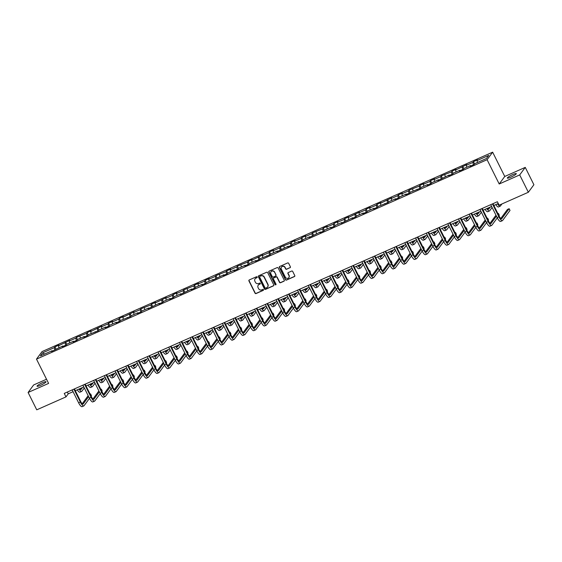 <?xml version="1.0" encoding="UTF-8"?>
<svg xmlns="http://www.w3.org/2000/svg" width="562" height="562" viewBox="0 0 562 562"><rect width="100%" height="100%" fill="white"/><g stroke="black" fill="none" stroke-linecap="round" stroke-linejoin="round"><path stroke-width="0.84" d="M257.143 277.031A0.541 0.513 -143.6 0 0 256.434 276.764L249.261 279.939A0.773 0.731 -143.6 0 0 248.924 280.923L255.036 293.174A0.773 0.731 -143.6 0 0 256.047 293.561L263.22 290.385A0.541 0.513 -143.6 0 0 263.459 289.697A0.541 0.513 -143.6 0 0 262.749 289.43L261.822 289.844A2.466 2.332 -143.6 0 1 258.569 288.622L258.063 287.596A2.466 2.332 -143.6 0 1 259.138 284.463L260.065 284.049A0.541 0.513 -143.6 0 0 260.297 283.367A0.541 0.513 -143.6 0 0 259.588 283.1L258.661 283.508A2.466 2.332 -143.6 0 1 255.415 282.286L254.902 281.267A2.466 2.332 -143.6 0 1 255.977 278.127L256.904 277.719A0.541 0.513 -143.6 0 0 257.143 277.031M512.776 174.571A5.023 0.773 -26.5 0 0 507.324 178.112A5.023 0.773 -26.5 0 0 510.851 177.171A5.023 0.773 -26.5 0 0 516.309 173.63A5.023 0.773 -26.5 0 0 512.776 174.571M42.501 382.694A5.023 0.773 -26.5 0 0 37.043 386.234A5.023 0.773 -26.5 0 0 40.576 385.293A5.023 0.773 -26.5 0 0 46.028 381.753A5.023 0.773 -26.5 0 0 42.501 382.694M290.041 267.751A0.773 0.731 -143.6 0 0 290.378 266.774L288.664 263.332A0.773 0.731 -143.6 0 0 287.646 262.953L279.679 266.479A0.773 0.731 -143.6 0 0 279.342 267.456L285.454 279.714A0.773 0.731 -143.6 0 0 286.465 280.094L294.439 276.567A0.773 0.731 -143.6 0 0 294.769 275.591L292.704 271.439A0.773 0.731 -143.6 0 0 291.685 271.053L288.278 272.563A0.773 0.731 -143.6 0 0 287.941 273.546L288.966 275.605A2.058 1.953 -143.6 0 1 288.819 277.628A2.058 1.953 -143.6 0 1 285.356 277.199L281.33 269.135A2.058 1.953 -143.6 0 1 281.478 267.112A2.058 1.953 -143.6 0 1 284.941 267.533L285.615 268.882A0.773 0.731 -143.6 0 0 286.627 269.261L290.189 267.547A0.773 0.731 -143.6 0 0 290.385 267.421M499.204 183.992L519.702 174.915L528.35 192.26L533.9 184.729L525.252 167.385L504.753 176.461L492.642 152.176L487.092 159.706L499.204 183.992L504.753 176.461M46.527 379.252L33.65 384.949L28.1 392.48L48.599 383.403L36.495 359.125L487.092 159.706M28.1 392.48L36.748 409.824L65.986 396.884L68.234 393.829L73.074 391.693M528.35 192.26L499.112 205.2L497.384 201.73L64.258 393.414L65.986 396.884M267.66 272.626A0.773 0.731 -143.6 0 0 266.648 272.247L258.675 275.773A0.773 0.731 -143.6 0 0 258.344 276.75L264.456 289.008A0.773 0.731 -143.6 0 0 265.468 289.388L273.434 285.861A0.773 0.731 -143.6 0 0 273.771 284.885L267.66 272.626M269.177 271.123L277.143 267.596A0.773 0.731 -143.6 0 1 278.162 267.983L284.274 280.234A0.773 0.731 -143.6 0 1 283.936 281.218L280.529 282.728A0.773 0.731 -143.6 0 1 279.511 282.342L277.031 277.375A0.773 0.731 -143.6 0 0 276.019 276.989L273.757 277.993A0.773 0.731 -143.6 0 0 273.42 278.97L275.998 284.147A0.541 0.513 -143.6 0 1 275.963 284.674A0.541 0.513 -143.6 0 1 275.057 284.569L268.84 272.106A0.773 0.731 -143.6 0 1 269.177 271.123M492.642 152.176L42.045 351.594L36.495 359.125M473.464 161.659L472.916 162.404L466.312 165.326L466.86 164.582L455.578 170.075L456.126 169.331L452.003 171.157L451.455 171.902L441.268 175.906L440.72 176.651L434.117 179.573L434.665 178.828L430.541 180.662L429.993 181.4L423.383 184.322L423.931 183.584L419.807 185.411L419.259 186.148L409.073 190.16L408.525 190.897L401.921 193.82L402.469 193.082L398.339 194.909L397.798 195.646L391.187 198.576L391.735 197.831L380.46 203.325L381.008 202.58L376.877 204.406L376.329 205.151L369.726 208.073L370.274 207.329L366.143 209.155L365.602 209.9L358.992 212.822L359.54 212.078L348.264 217.571L348.812 216.827L344.682 218.653L344.134 219.398L337.53 222.32L338.078 221.576L333.947 223.402L333.406 224.147L326.796 227.069L327.344 226.324L323.22 228.151L322.672 228.896L312.486 232.9L311.938 233.644L305.335 236.567L305.883 235.822L301.752 237.649L301.211 238.393L294.6 241.316L295.148 240.571L291.025 242.405L290.477 243.142L280.29 247.154L279.743 247.891L273.139 250.814L273.687 250.076L269.556 251.902L269.015 252.64L262.405 255.562L262.953 254.825L251.678 260.318L252.226 259.574L248.095 261.4L247.547 262.145L237.361 266.149L236.82 266.894L230.209 269.816L230.757 269.072L226.634 270.898L226.086 271.643L215.899 275.647L215.351 276.392L208.748 279.314L209.296 278.569L205.165 280.396L204.624 281.14L198.014 284.063L198.562 283.318L194.438 285.145L193.89 285.889L183.704 289.894L183.156 290.638L176.552 293.561L177.1 292.816L172.97 294.643L172.429 295.387L165.818 298.31L166.366 297.565L155.091 303.058L155.639 302.314L151.508 304.14L150.96 304.885L140.774 308.896L140.226 309.634L133.623 312.556L134.17 311.819L122.895 317.305L123.443 316.568L119.313 318.394L118.765 319.132L112.161 322.061L112.709 321.316L108.578 323.143L108.03 323.888L101.427 326.81L101.975 326.065L90.7 331.559L91.248 330.814L87.117 332.641L86.569 333.385L76.383 337.39L75.835 338.134L69.231 341.057L69.779 340.312L58.504 345.806L59.052 345.061L54.921 346.887L54.374 347.632L42.677 352.81L40.401 355.901L52.097 350.723L51.549 351.468L62.825 345.974L62.277 346.719L66.407 344.892L66.955 344.148L73.559 341.225L73.011 341.97L77.142 340.143L77.682 339.399L84.293 336.476L83.745 337.221L87.869 335.395L88.417 334.65L98.603 330.646L99.151 329.901L105.754 326.979L105.206 327.723L109.337 325.897L109.878 325.152L116.489 322.23L115.941 322.974L120.064 321.141L120.612 320.403L130.798 316.392L131.346 315.654L137.95 312.732L137.402 313.47L141.533 311.643L142.081 310.905L148.684 307.983L148.136 308.721L159.411 303.227L158.863 303.972L162.994 302.145L163.542 301.401L170.145 298.478L169.598 299.223L173.728 297.396L174.276 296.652L180.88 293.729L180.332 294.474L191.607 288.98L191.059 289.725L195.19 287.899L195.738 287.154L202.341 284.232L201.793 284.976L205.924 283.15L206.472 282.405L213.075 279.483L212.527 280.227L223.802 274.734L223.255 275.478L227.385 273.652L227.933 272.907L234.537 269.985L233.989 270.729L238.119 268.903L238.667 268.158L245.271 265.236L244.723 265.981L248.847 264.154L249.395 263.409L255.998 260.487L255.45 261.232L259.581 259.398L260.129 258.661L270.315 254.649L270.863 253.912L277.466 250.989L276.918 251.727L288.194 246.24L287.646 246.978L291.776 245.151L292.324 244.414L298.928 241.484L298.38 242.229L302.511 240.403L303.058 239.658L309.662 236.735L309.114 237.48L320.389 231.987L319.841 232.731L323.972 230.905L324.52 230.16L331.123 227.238L330.575 227.982L334.706 226.156L335.254 225.411L341.858 222.489L341.31 223.233L352.585 217.74L352.037 218.485L356.168 216.658L356.715 215.913L363.319 212.991L362.771 213.736L366.902 211.909L367.45 211.164L374.053 208.242L373.505 208.987L377.629 207.16L378.177 206.416L388.363 202.411L388.911 201.667L395.515 198.744L394.967 199.489L399.097 197.662L399.645 196.918L406.249 193.995L405.701 194.733L409.824 192.907L410.372 192.169L420.559 188.158L421.107 187.42L427.71 184.498L427.162 185.235L431.293 183.409L431.841 182.671L438.444 179.742L437.896 180.486L449.171 174.993L448.624 175.737L452.754 173.911L453.302 173.166L459.906 170.244L459.358 170.989L463.488 169.162L464.036 168.417L470.64 165.495L470.092 166.24L474.216 164.413L474.764 163.668L486.46 158.491L488.743 155.4L477.047 160.577L477.595 159.833L473.464 161.659L474.588 163.914M473.429 164.757L472.916 162.404M466.727 167.23L466.312 165.326M462.702 169.513L462.189 167.153M456 171.979L455.578 170.075M459.906 170.244L460.257 170.595M451.967 174.262L451.455 171.902M445.266 176.728L444.851 174.824M449.171 174.993L449.523 175.344M441.233 179.011L440.72 176.651M434.531 181.477L434.117 179.573M438.444 179.742L438.789 180.093M430.506 183.76L429.993 181.4M423.804 186.226L423.383 184.322M427.71 184.498L428.061 184.842M419.772 188.509L419.259 186.148M413.07 190.975L412.656 189.071M416.976 189.246L417.327 189.591M409.038 193.258L408.525 190.897M402.336 195.724L401.921 193.82M398.31 198.007L397.798 195.646M391.609 200.472L391.187 198.576M395.515 198.744L395.866 199.088M387.576 202.756L387.063 200.402M380.874 205.221L380.46 203.325M384.78 203.493L385.132 203.837M376.842 207.504L376.329 205.151M370.14 209.97L369.726 208.073M366.115 212.253L365.602 209.9M359.413 214.719L358.992 212.822M363.319 212.991L363.67 213.335M355.381 217.002L354.868 214.649M348.679 219.468L348.264 217.571M352.585 217.74L352.936 218.084M344.647 221.751L344.134 219.398M337.945 224.217L337.53 222.32M333.919 226.5L333.406 224.147M327.217 228.973L326.796 227.069M331.123 227.238L331.475 227.582M323.185 231.256L322.672 228.896M316.483 233.722L316.069 231.818M320.389 231.987L320.74 232.338M312.451 236.005L311.938 233.644M305.749 238.471L305.335 236.567M309.662 236.735L310.006 237.087M301.724 240.754L301.211 238.393M295.015 243.22L294.6 241.316M298.928 241.484L299.279 241.836M290.99 245.503L290.477 243.142M284.288 247.968L283.873 246.065M288.194 246.24L288.545 246.585M280.255 250.252L279.743 247.891M273.553 252.717L273.139 250.814M269.528 255L269.015 252.64M262.819 257.466L262.405 255.562M266.732 255.738L267.083 256.082M258.794 259.749L258.281 257.389M252.092 262.215L251.678 260.318M255.998 260.487L256.349 260.831M248.06 264.498L247.547 262.145M241.358 266.964L240.943 265.067M237.333 269.247L236.82 266.894M230.624 271.713L230.209 269.816M234.537 269.985L234.888 270.329M226.598 273.996L226.086 271.643M219.897 276.462L219.482 274.565M223.802 274.734L224.154 275.078M215.864 278.745L215.351 276.392M209.162 281.211L208.748 279.314M205.137 283.494L204.624 281.14M198.428 285.96L198.014 284.063M202.341 284.232L202.692 284.576M194.403 288.243L193.89 285.889M187.701 290.716L187.287 288.812M191.607 288.98L191.958 289.325M183.669 292.999L183.156 290.638M176.967 295.464L176.552 293.561M180.88 293.729L181.224 294.081M172.941 297.748L172.429 295.387M166.233 300.213L165.818 298.31M170.145 298.478L170.497 298.829M162.207 302.497L161.694 300.136M155.505 304.962L155.091 303.058M159.411 303.227L159.763 303.578M151.473 307.245L150.96 304.885M144.771 309.711L144.357 307.807M140.746 311.994L140.226 309.634M134.037 314.46L133.623 312.556M137.95 312.732L138.301 313.076M130.012 316.743L129.499 314.383M123.31 319.209L122.895 317.305M127.216 317.481L127.567 317.825M119.277 321.492L118.765 319.132M112.576 323.958L112.161 322.061M108.55 326.241L108.03 323.888M101.841 328.707L101.427 326.81M105.754 326.979L106.106 327.323M97.816 330.99L97.303 328.637M91.114 333.456L90.7 331.559M95.02 331.728L95.371 332.072M87.082 335.739L86.569 333.385M80.38 338.205L79.966 336.308M76.355 340.488L75.835 338.134M69.646 342.953L69.231 341.057M73.559 341.225L73.91 341.57M65.621 345.237L65.108 342.883M58.919 347.702L58.504 345.806M62.825 345.974L63.176 346.318M54.886 349.986L54.374 347.632M44.553 354.06L42.677 352.81M519.702 174.915L525.252 167.385M75.308 390.702L83.801 386.937M86.035 385.954L94.535 382.188M96.769 381.205L105.27 377.439M107.504 376.456L115.997 372.69M118.231 371.7L126.731 367.941M128.965 366.951L137.465 363.192M139.699 362.202L148.192 358.444M150.426 357.453L158.927 353.695M161.161 352.704L169.661 348.946M171.895 347.955L180.388 344.197M182.622 343.206L191.122 339.448M193.356 338.457L201.856 334.699M204.09 333.709L212.584 329.95M214.817 328.96L223.318 325.201M225.552 324.211L234.052 320.445M236.286 319.462L244.779 315.696M247.013 314.713L255.513 310.948M257.747 309.957L266.248 306.199M268.481 305.208L276.975 301.45M279.209 300.459L287.709 296.701M289.943 295.71L298.443 291.952M300.677 290.961L309.17 287.203M311.404 286.213L319.904 282.454M322.138 281.464L330.639 277.705M332.873 276.715L341.366 272.956M343.6 271.966L352.1 268.207M354.334 267.217L362.834 263.459M365.068 262.468L373.561 258.703M375.795 257.719L384.296 253.954M386.53 252.97L395.03 249.205M397.264 248.214L405.757 244.456M407.991 243.465L416.491 239.707M418.725 238.717L427.225 234.958M429.459 233.968L437.953 230.209M440.187 229.219L448.687 225.46M450.921 224.47L459.421 220.711M461.655 219.721L470.148 215.963M472.382 214.972L480.882 211.214M483.116 210.223L491.617 206.465M493.85 205.474L498.269 203.514M477.461 162.474L477.047 160.577M67.349 392.044L68.234 393.829M56.045 349.142L54.921 346.887M66.773 344.387L65.656 342.139M77.507 339.638L76.383 337.39M88.241 334.889L87.117 332.641M98.968 330.14L97.851 327.892M109.702 325.391L108.578 323.143M120.437 320.642L119.313 318.394M131.171 315.893L130.047 313.645M141.898 311.144L140.774 308.896M152.632 306.395L151.508 304.14M163.366 301.646L162.242 299.391M174.094 296.898L172.97 294.643M184.828 292.149L183.704 289.894M195.562 287.4L194.438 285.145M206.289 282.651L205.165 280.396M217.023 277.895L215.899 275.647M227.758 273.146L226.634 270.898M238.485 268.397L237.361 266.149M249.219 263.648L248.095 261.4M259.953 258.899L258.829 256.651M270.68 254.15L269.556 251.902M281.414 249.402L280.29 247.154M292.149 244.653L291.025 242.405M302.876 239.904L301.752 237.649M313.61 235.155L312.486 232.9M324.344 230.406L323.22 228.151M335.071 225.657L333.947 223.402M345.806 220.908L344.682 218.653M356.54 216.152L355.416 213.904M367.267 211.403L366.143 209.155M378.001 206.654L376.877 204.406M388.735 201.906L387.611 199.658M399.463 197.157L398.339 194.909M410.197 192.408L409.073 190.16M420.931 187.659L419.807 185.411M431.658 182.91L430.541 180.662M442.392 178.161L441.268 175.906M453.127 173.412L452.003 171.157M463.854 168.663L462.737 166.408M257.164 277.452A0.541 0.513 -143.6 0 1 257.059 277.516L256.132 277.923A2.466 2.332 -143.6 0 0 255.162 278.745M258.316 285.082A2.466 2.332 -143.6 0 1 259.286 284.26L260.213 283.845A0.541 0.513 -143.6 0 0 260.325 283.782M249.064 280.066A0.773 0.731 -143.6 0 0 249.071 280.719L255.183 292.971A0.773 0.731 -143.6 0 0 256.195 293.357L263.374 290.182A0.541 0.513 -143.6 0 0 263.48 290.118M258.485 275.9A0.773 0.731 -143.6 0 0 258.492 276.546L264.604 288.805A0.773 0.731 -143.6 0 0 265.615 289.184L273.589 285.658A0.773 0.731 -143.6 0 0 273.785 285.531M259.897 276.399A0.541 0.513 -143.6 0 0 259.658 277.08L265.025 287.842A0.541 0.513 -143.6 0 0 265.735 288.109L266.711 287.674A2.466 2.332 -143.6 0 0 267.786 284.541L264.119 277.185A2.466 2.332 -143.6 0 0 260.873 275.963L260.044 276.195A0.541 0.513 -143.6 0 0 259.792 276.462M267.681 286.852A2.466 2.332 -143.6 0 0 267.941 284.337L267.786 284.541M260.044 276.195L261.028 275.759A2.466 2.332 -143.6 0 1 264.273 276.982L267.941 284.337M273.561 278.12A0.773 0.731 -143.6 0 1 273.905 277.79L276.167 276.785A0.773 0.731 -143.6 0 1 277.185 277.171L279.658 282.138A0.773 0.731 -143.6 0 0 280.677 282.524L284.084 281.014A0.773 0.731 -143.6 0 0 284.281 280.888M268.98 271.256A0.773 0.731 -143.6 0 0 268.994 271.903L275.204 284.365A0.541 0.513 -143.6 0 0 276.026 284.562M274.46 272.212A2.058 1.953 -143.6 0 0 270.996 271.79A2.058 1.953 -143.6 0 0 270.849 273.813L272.268 276.659A0.773 0.731 -143.6 0 0 273.28 277.038L275.542 276.04A0.773 0.731 -143.6 0 0 275.879 275.057L274.614 272.008A2.058 1.953 -143.6 0 0 271.074 271.692M275.886 275.703A0.773 0.731 -143.6 0 0 276.026 274.853L275.879 275.057M274.614 272.008L276.026 274.853M281.562 267.013A2.058 1.953 -143.6 0 1 285.096 267.329L285.763 268.678A0.773 0.731 -143.6 0 0 286.782 269.058L290.189 267.547M288.889 277.523A2.058 1.953 -143.6 0 0 289.121 275.401L288.966 275.605M288.081 272.689A0.773 0.731 -143.6 0 0 288.088 273.343L289.121 275.401M279.483 266.606A0.773 0.731 -143.6 0 0 279.49 267.252L285.601 279.511A0.773 0.731 -143.6 0 0 286.62 279.89L294.586 276.363A0.773 0.731 -143.6 0 0 294.783 276.237M79.593 388.806A3.92 1.11 66.1 0 0 80.858 389.628A3.92 1.11 66.1 0 0 80.998 389.515L82.459 387.534M80.022 389.269L80.738 388.3M84.3 387.942L81.862 391.243A5.887 1.665 -113.9 0 1 81.652 391.426A5.887 1.665 -113.9 0 1 78.982 389.073M81.652 391.426L79.93 392.185A5.887 1.665 -113.9 0 1 77.261 389.831M89.491 398.346L84.054 405.722A5.887 1.665 -113.9 0 1 83.836 405.897L82.122 406.663A5.887 1.665 -113.9 0 1 78.617 402.806L72.182 389.909M83.836 405.897A5.887 1.665 -113.9 0 1 80.331 402.048L73.903 389.143M74.416 388.918L80.71 401.535A3.92 1.11 66.1 0 0 83.043 404.106A3.92 1.11 66.1 0 0 83.19 403.987L88.627 396.61M90.25 394.405L90.608 393.927L90.124 394.138M82.207 403.748L88.157 395.676M90.608 393.927L91.473 395.662L91.114 396.14M90.327 384.05A3.92 1.11 66.1 0 0 91.592 384.879A3.92 1.11 66.1 0 0 91.732 384.766L93.187 382.785M90.749 384.52L91.465 383.551M95.034 383.193L92.597 386.494A5.887 1.665 -113.9 0 1 92.386 386.677A5.887 1.665 -113.9 0 1 89.716 384.324M92.386 386.677L90.665 387.436A5.887 1.665 -113.9 0 1 87.995 385.082M101.062 379.301A3.92 1.11 66.1 0 0 102.319 380.13A3.92 1.11 66.1 0 0 102.467 380.01L103.921 378.036M101.483 379.772L102.2 378.802M105.768 378.444L103.331 381.746A5.887 1.665 -113.9 0 1 103.113 381.928A5.887 1.665 -113.9 0 1 100.443 379.575M103.113 381.928L101.392 382.687A5.887 1.665 -113.9 0 1 98.729 380.334M100.226 393.597L94.781 400.973A5.887 1.665 -113.9 0 1 94.571 401.149L92.849 401.914A5.887 1.665 -113.9 0 1 89.344 398.058L82.916 385.16M94.571 401.149A5.887 1.665 -113.9 0 1 91.065 397.299L84.63 384.394M85.15 384.169L91.437 396.786A3.92 1.11 66.1 0 0 93.777 399.357A3.92 1.11 66.1 0 0 93.917 399.238L99.355 391.862M100.984 389.656L101.336 389.178L100.851 389.389M92.941 398.999L98.891 390.927M101.336 389.178L102.2 390.913L101.848 391.391M110.953 388.848L105.515 396.224A5.887 1.665 -113.9 0 1 105.305 396.4L103.584 397.165A5.887 1.665 -113.9 0 1 100.078 393.309L93.643 380.404M105.305 396.4A5.887 1.665 -113.9 0 1 101.799 392.55L95.364 379.645M95.877 379.42L102.172 392.037A3.92 1.11 66.1 0 0 104.511 394.608A3.92 1.11 66.1 0 0 104.651 394.489L110.089 387.113M111.719 384.907L112.07 384.429L111.585 384.64M103.668 394.25L109.618 386.178M112.07 384.429L112.934 386.164L112.583 386.642M111.789 374.552A3.92 1.11 66.1 0 0 113.053 375.381A3.92 1.11 66.1 0 0 113.194 375.261L114.655 373.287M112.217 375.023L112.934 374.046M116.496 373.695L114.058 376.997A5.887 1.665 -113.9 0 1 113.847 377.172A5.887 1.665 -113.9 0 1 111.178 374.826M113.847 377.172L112.126 377.938A5.887 1.665 -113.9 0 1 109.457 375.585M122.523 369.803A3.92 1.11 66.1 0 0 123.788 370.632A3.92 1.11 66.1 0 0 123.928 370.513L125.382 368.539M122.945 370.274L123.661 369.297M127.23 368.946L124.792 372.248A5.887 1.665 -113.9 0 1 124.581 372.423A5.887 1.665 -113.9 0 1 121.912 370.077M124.581 372.423L122.86 373.189A5.887 1.665 -113.9 0 1 120.191 370.836M133.257 365.054A3.92 1.11 66.1 0 0 134.515 365.883A3.92 1.11 66.1 0 0 134.662 365.764L136.116 363.79M133.679 365.525L134.395 364.548M137.964 364.19L135.526 367.499A5.887 1.665 -113.9 0 1 135.309 367.674A5.887 1.665 -113.9 0 1 132.639 365.328M135.309 367.674L133.587 368.44A5.887 1.665 -113.9 0 1 130.925 366.087M121.687 384.099L116.25 391.475A5.887 1.665 -113.9 0 1 116.032 391.651L114.318 392.417A5.887 1.665 -113.9 0 1 110.812 388.56L104.377 375.655M116.032 391.651A5.887 1.665 -113.9 0 1 112.526 387.801L106.099 374.896M106.611 374.671L112.906 387.288A3.92 1.11 66.1 0 0 115.238 389.859A3.92 1.11 66.1 0 0 115.386 389.74L120.823 382.364M122.446 380.158L122.804 379.68L122.319 379.891M114.402 389.501L120.352 381.429M122.804 379.68L123.668 381.408L123.31 381.893M132.421 379.35L126.977 386.726A5.887 1.665 -113.9 0 1 126.766 386.902L125.045 387.661A5.887 1.665 -113.9 0 1 121.54 383.811L115.112 370.906M126.766 386.902A5.887 1.665 -113.9 0 1 123.261 383.045L116.826 370.147M117.346 369.922L123.633 382.539A3.92 1.11 66.1 0 0 125.972 385.111A3.92 1.11 66.1 0 0 126.113 384.991L131.55 377.615M133.18 375.409L133.531 374.931L133.046 375.142M125.136 384.752L131.087 376.681M133.531 374.931L134.395 376.659L134.044 377.144M143.148 374.594L137.711 381.977A5.887 1.665 -113.9 0 1 137.5 382.153L135.779 382.912A5.887 1.665 -113.9 0 1 132.274 379.062L125.839 366.157M137.5 382.153A5.887 1.665 -113.9 0 1 133.995 378.296L127.56 365.398M128.073 365.167L134.367 377.79A3.92 1.11 66.1 0 0 136.707 380.362A3.92 1.11 66.1 0 0 136.847 380.242L142.284 372.866M143.914 370.66L144.265 370.175L143.781 370.393M135.864 379.996L141.814 371.925M144.265 370.175L145.129 371.911L144.778 372.395M143.984 360.305A3.92 1.11 66.1 0 0 145.249 361.134A3.92 1.11 66.1 0 0 145.389 361.015L146.851 359.041M144.413 360.776L145.129 359.799M148.691 359.441L146.253 362.75A5.887 1.665 -113.9 0 1 146.043 362.926A5.887 1.665 -113.9 0 1 143.373 360.579M146.043 362.926L144.322 363.691A5.887 1.665 -113.9 0 1 141.652 361.338M153.883 369.845L148.445 377.228A5.887 1.665 -113.9 0 1 148.227 377.404L146.513 378.163A5.887 1.665 -113.9 0 1 143.008 374.313L136.573 361.408M148.227 377.404A5.887 1.665 -113.9 0 1 144.722 373.547L138.294 360.649M138.807 360.418L145.101 373.042A3.92 1.11 66.1 0 0 147.434 375.613A3.92 1.11 66.1 0 0 147.581 375.493L153.019 368.117M154.641 365.911L155 365.426L154.515 365.644M146.598 375.247L152.548 367.176M155 365.426L155.864 367.162L155.505 367.639M154.719 355.556A3.92 1.11 66.1 0 0 155.983 356.385A3.92 1.11 66.1 0 0 156.124 356.266L157.578 354.292M155.14 356.027L155.857 355.051M159.425 354.692L156.988 358.001A5.887 1.665 -113.9 0 1 156.777 358.177A5.887 1.665 -113.9 0 1 154.107 355.83M156.777 358.177L155.056 358.935A5.887 1.665 -113.9 0 1 152.386 356.589M164.617 365.096L159.172 372.48A5.887 1.665 -113.9 0 1 158.962 372.655L157.241 373.414A5.887 1.665 -113.9 0 1 153.735 369.564L147.307 356.659M158.962 372.655A5.887 1.665 -113.9 0 1 155.456 368.798L149.021 355.901M149.541 355.669L155.829 368.293A3.92 1.11 66.1 0 0 158.168 370.864A3.92 1.11 66.1 0 0 158.308 370.744L163.746 363.368M165.376 361.162L165.727 360.678L165.242 360.895M157.332 370.498L163.282 362.427M165.727 360.678L166.591 362.413L166.24 362.89M165.453 350.807A3.92 1.11 66.1 0 0 166.71 351.636A3.92 1.11 66.1 0 0 166.858 351.517L168.312 349.543M165.874 351.278L166.591 350.302M170.16 349.943L167.722 353.252A5.887 1.665 -113.9 0 1 167.504 353.428A5.887 1.665 -113.9 0 1 164.842 351.074M167.504 353.428L165.783 354.186A5.887 1.665 -113.9 0 1 163.12 351.84M175.344 360.347L169.907 367.731A5.887 1.665 -113.9 0 1 169.696 367.906L167.975 368.665A5.887 1.665 -113.9 0 1 164.469 364.815L158.034 351.91M169.696 367.906A5.887 1.665 -113.9 0 1 166.19 364.05L159.756 351.152M160.268 350.92L166.563 363.544A3.92 1.11 66.1 0 0 168.902 366.108A3.92 1.11 66.1 0 0 169.043 365.995L174.48 358.619M176.11 356.406L176.461 355.929L175.976 356.146M168.059 365.75L174.009 357.678M176.461 355.929L177.325 357.664L176.974 358.142M176.18 346.059A3.92 1.11 66.1 0 0 177.444 346.887A3.92 1.11 66.1 0 0 177.585 346.768L179.046 344.794M176.609 346.522L177.325 345.553M180.887 345.194L178.449 348.503A5.887 1.665 -113.9 0 1 178.238 348.679A5.887 1.665 -113.9 0 1 175.569 346.325M178.238 348.679L176.517 349.438A5.887 1.665 -113.9 0 1 173.848 347.091M186.078 355.598L180.641 362.975A5.887 1.665 -113.9 0 1 180.423 363.157L178.709 363.916A5.887 1.665 -113.9 0 1 175.204 360.059L168.769 347.161M180.423 363.157A5.887 1.665 -113.9 0 1 176.918 359.301L170.49 346.403M171.003 346.171L177.297 358.795A3.92 1.11 66.1 0 0 179.629 361.359A3.92 1.11 66.1 0 0 179.777 361.247L185.214 353.87M186.837 351.657L187.195 351.18L186.71 351.398M178.793 361.001L184.743 352.929M187.195 351.18L188.059 352.915L187.701 353.393M186.914 341.31A3.92 1.11 66.1 0 0 188.179 342.139A3.92 1.11 66.1 0 0 188.319 342.019L189.773 340.045M187.336 341.773L188.052 340.804M191.621 340.446L189.183 343.754A5.887 1.665 -113.9 0 1 188.972 343.93A5.887 1.665 -113.9 0 1 186.303 341.577M188.972 343.93L187.251 344.689A5.887 1.665 -113.9 0 1 184.582 342.342M196.812 350.85L191.368 358.226A5.887 1.665 -113.9 0 1 191.157 358.408L189.436 359.167A5.887 1.665 -113.9 0 1 185.931 355.31L179.503 342.413M191.157 358.408A5.887 1.665 -113.9 0 1 187.652 354.552L181.217 341.654M181.737 341.422L188.024 354.046A3.92 1.11 66.1 0 0 190.363 356.61A3.92 1.11 66.1 0 0 190.504 356.498L195.941 349.121M197.571 346.909L197.922 346.431L197.438 346.649M189.527 356.252L195.478 348.18M197.922 346.431L198.786 348.166L198.435 348.644M197.648 336.561A3.92 1.11 66.1 0 0 198.906 337.39A3.92 1.11 66.1 0 0 199.053 337.27L200.508 335.289M198.07 337.024L198.786 336.055M202.355 335.697L199.917 339.005A5.887 1.665 -113.9 0 1 199.7 339.181A5.887 1.665 -113.9 0 1 197.037 336.828M199.7 339.181L197.979 339.94A5.887 1.665 -113.9 0 1 195.316 337.593M207.54 346.101L202.102 353.477A5.887 1.665 -113.9 0 1 201.891 353.66L200.17 354.418A5.887 1.665 -113.9 0 1 196.665 350.562L190.23 337.664M201.891 353.66A5.887 1.665 -113.9 0 1 198.386 349.803L191.951 336.898M192.464 336.673L198.758 349.297A3.92 1.11 66.1 0 0 201.098 351.861A3.92 1.11 66.1 0 0 201.238 351.742L206.675 344.365M208.305 342.16L208.657 341.682L208.172 341.9M200.255 351.503L206.205 343.431M208.657 341.682L209.521 343.417L209.169 343.895M208.376 331.812A3.92 1.11 66.1 0 0 209.64 332.634A3.92 1.11 66.1 0 0 209.781 332.521L211.242 330.54M208.804 332.275L209.521 331.306M213.082 330.948L210.645 334.257A5.887 1.665 -113.9 0 1 210.434 334.432A5.887 1.665 -113.9 0 1 207.764 332.079M210.434 334.432L208.713 335.191A5.887 1.665 -113.9 0 1 206.043 332.845M218.274 341.352L212.836 348.728A5.887 1.665 -113.9 0 1 212.619 348.904L210.905 349.669A5.887 1.665 -113.9 0 1 207.399 345.813L200.964 332.915M212.619 348.904A5.887 1.665 -113.9 0 1 209.113 345.054L202.685 332.149M203.198 331.924L209.493 344.541A3.92 1.11 66.1 0 0 211.825 347.112A3.92 1.11 66.1 0 0 211.972 346.993L217.41 339.617M219.032 337.411L219.391 336.933L218.906 337.144M210.989 346.754L216.939 338.682M219.391 336.933L220.255 338.668L219.897 339.146M219.11 327.063A3.92 1.11 66.1 0 0 220.374 327.885A3.92 1.11 66.1 0 0 220.515 327.772L221.969 325.791M219.531 327.527L220.248 326.557M223.817 326.199L221.379 329.501A5.887 1.665 -113.9 0 1 221.168 329.683A5.887 1.665 -113.9 0 1 218.499 327.33M221.168 329.683L219.447 330.442A5.887 1.665 -113.9 0 1 216.777 328.089M229.008 336.603L223.564 343.979A5.887 1.665 -113.9 0 1 223.353 344.155L221.632 344.92A5.887 1.665 -113.9 0 1 218.126 341.064L211.698 328.166M223.353 344.155A5.887 1.665 -113.9 0 1 219.847 340.305L213.412 327.4M213.932 327.175L220.22 339.792A3.92 1.11 66.1 0 0 222.559 342.363A3.92 1.11 66.1 0 0 222.7 342.244L228.137 334.868M229.767 332.662L230.118 332.184L229.633 332.395M221.723 342.005L227.673 333.933M230.118 332.184L230.982 333.919L230.631 334.397M229.844 322.307A3.92 1.11 66.1 0 0 231.101 323.136A3.92 1.11 66.1 0 0 231.249 323.024L232.703 321.043M230.265 322.778L230.982 321.808M234.551 321.45L232.113 324.752A5.887 1.665 -113.9 0 1 231.895 324.934A5.887 1.665 -113.9 0 1 229.233 322.581M231.895 324.934L230.174 325.693A5.887 1.665 -113.9 0 1 227.512 323.34M239.735 331.854L234.298 339.23A5.887 1.665 -113.9 0 1 234.087 339.406L232.366 340.172A5.887 1.665 -113.9 0 1 228.86 336.315L222.426 323.417M234.087 339.406A5.887 1.665 -113.9 0 1 230.582 335.556L224.147 322.651M224.66 322.426L230.954 335.043A3.92 1.11 66.1 0 0 233.293 337.614A3.92 1.11 66.1 0 0 233.434 337.495L238.871 330.119M240.501 327.913L240.852 327.435L240.367 327.646M232.457 337.256L238.4 329.184M240.852 327.435L241.716 329.17L241.365 329.648M240.571 317.558A3.92 1.11 66.1 0 0 241.836 318.387A3.92 1.11 66.1 0 0 241.976 318.268L243.437 316.294M241 318.029L241.716 317.059M245.278 316.701L242.84 320.003A5.887 1.665 -113.9 0 1 242.629 320.185A5.887 1.665 -113.9 0 1 239.96 317.832M242.629 320.185L240.908 320.944A5.887 1.665 -113.9 0 1 238.239 318.591M250.469 327.105L245.032 334.481A5.887 1.665 -113.9 0 1 244.814 334.657L243.1 335.423A5.887 1.665 -113.9 0 1 239.595 331.566L233.16 318.661M244.814 334.657A5.887 1.665 -113.9 0 1 241.309 330.807L234.881 317.902M235.394 317.678L241.688 330.294A3.92 1.11 66.1 0 0 244.027 332.866A3.92 1.11 66.1 0 0 244.168 332.746L249.605 325.37M251.228 323.164L251.586 322.686L251.102 322.897M243.184 332.507L249.135 324.436M251.586 322.686L252.45 324.422L252.092 324.899M251.305 312.809A3.92 1.11 66.1 0 0 252.57 313.638A3.92 1.11 66.1 0 0 252.71 313.519L254.165 311.545M251.727 313.28L252.443 312.303M256.012 311.952L253.574 315.254A5.887 1.665 -113.9 0 1 253.364 315.43A5.887 1.665 -113.9 0 1 250.694 313.083M253.364 315.43L251.643 316.195A5.887 1.665 -113.9 0 1 248.973 313.842M261.204 322.356L255.759 329.732A5.887 1.665 -113.9 0 1 255.548 329.908L253.827 330.674A5.887 1.665 -113.9 0 1 250.322 326.817L243.894 313.912M255.548 329.908A5.887 1.665 -113.9 0 1 252.043 326.058L245.608 313.153M246.128 312.929L252.415 325.546A3.92 1.11 66.1 0 0 254.755 328.117A3.92 1.11 66.1 0 0 254.895 327.997L260.332 320.621M261.962 318.415L262.313 317.937L261.829 318.148M253.919 327.758L259.869 319.687M262.313 317.937L263.178 319.666L262.826 320.15M262.04 308.06A3.92 1.11 66.1 0 0 263.297 308.889A3.92 1.11 66.1 0 0 263.445 308.77L264.899 306.796M262.461 308.531L263.178 307.555M266.746 307.203L264.309 310.505A5.887 1.665 -113.9 0 1 264.091 310.681A5.887 1.665 -113.9 0 1 261.428 308.334M264.091 310.681L262.37 311.446A5.887 1.665 -113.9 0 1 259.707 309.093M271.931 317.607L266.493 324.984A5.887 1.665 -113.9 0 1 266.283 325.159L264.562 325.918A5.887 1.665 -113.9 0 1 261.056 322.068L254.621 309.163M266.283 325.159A5.887 1.665 -113.9 0 1 262.777 321.302L256.342 308.405M256.855 308.18L263.149 320.797A3.92 1.11 66.1 0 0 265.489 323.368A3.92 1.11 66.1 0 0 265.629 323.248L271.067 315.872M272.696 313.666L273.048 313.189L272.563 313.399M264.653 323.01L270.596 314.938M273.048 313.189L273.912 314.917L273.561 315.401M272.767 303.311A3.92 1.11 66.1 0 0 274.031 304.14A3.92 1.11 66.1 0 0 274.172 304.021L275.633 302.047M273.195 303.782L273.912 302.806M277.473 302.447L275.036 305.756A5.887 1.665 -113.9 0 1 274.825 305.932A5.887 1.665 -113.9 0 1 272.156 303.585M274.825 305.932L273.104 306.697A5.887 1.665 -113.9 0 1 270.434 304.344M282.665 312.858L277.228 320.235A5.887 1.665 -113.9 0 1 277.01 320.41L275.296 321.169A5.887 1.665 -113.9 0 1 271.79 317.319L265.355 304.414M277.01 320.41A5.887 1.665 -113.9 0 1 273.504 316.554L267.076 303.656M267.589 303.424L273.884 316.048A3.92 1.11 66.1 0 0 276.223 318.619A3.92 1.11 66.1 0 0 276.363 318.499L281.801 311.123M283.424 308.917L283.782 308.433L283.297 308.65M275.38 318.254L281.33 310.182M283.782 308.433L284.646 310.168L284.288 310.653M283.501 298.562A3.92 1.11 66.1 0 0 284.765 299.391A3.92 1.11 66.1 0 0 284.906 299.272L286.36 297.298M283.922 299.033L284.639 298.057M288.208 297.698L285.77 301.007A5.887 1.665 -113.9 0 1 285.559 301.183A5.887 1.665 -113.9 0 1 282.89 298.836M285.559 301.183L283.838 301.949A5.887 1.665 -113.9 0 1 281.169 299.595M293.399 308.102L287.962 315.486A5.887 1.665 -113.9 0 1 287.744 315.661L286.023 316.42A5.887 1.665 -113.9 0 1 282.517 312.57L276.09 299.665M287.744 315.661A5.887 1.665 -113.9 0 1 284.239 311.805L277.804 298.907M278.323 298.675L284.611 311.299A3.92 1.11 66.1 0 0 286.95 313.87A3.92 1.11 66.1 0 0 287.091 313.751L292.528 306.374M294.158 304.168L294.509 303.684L294.024 303.901M286.114 313.505L292.064 305.433M294.509 303.684L295.373 305.419L295.022 305.904M294.235 293.814A3.92 1.11 66.1 0 0 295.493 294.643A3.92 1.11 66.1 0 0 295.64 294.523L297.094 292.549M294.657 294.284L295.373 293.308M298.942 292.95L296.504 296.258A5.887 1.665 -113.9 0 1 296.286 296.434A5.887 1.665 -113.9 0 1 293.624 294.088M296.286 296.434L294.565 297.2A5.887 1.665 -113.9 0 1 291.903 294.846M304.126 303.354L298.689 310.737A5.887 1.665 -113.9 0 1 298.478 310.912L296.757 311.671A5.887 1.665 -113.9 0 1 293.252 307.821L286.817 294.917M298.478 310.912A5.887 1.665 -113.9 0 1 294.973 307.056L288.538 294.158M289.051 293.926L295.345 306.55A3.92 1.11 66.1 0 0 297.684 309.121A3.92 1.11 66.1 0 0 297.825 309.002L303.262 301.625M304.892 299.42L305.243 298.935L304.759 299.153M296.848 308.756L302.792 300.684M305.243 298.935L306.107 300.67L305.756 301.148M304.962 289.065A3.92 1.11 66.1 0 0 306.227 289.894A3.92 1.11 66.1 0 0 306.367 289.774L307.828 287.8M305.391 289.535L306.107 288.559M309.669 288.201L307.231 291.509A5.887 1.665 -113.9 0 1 307.021 291.685A5.887 1.665 -113.9 0 1 304.351 289.332M307.021 291.685L305.299 292.444A5.887 1.665 -113.9 0 1 302.63 290.097M314.861 298.605L309.423 305.988A5.887 1.665 -113.9 0 1 309.212 306.164L307.491 306.922A5.887 1.665 -113.9 0 1 303.986 303.073L297.551 290.168M309.212 306.164A5.887 1.665 -113.9 0 1 305.7 302.307L299.272 289.409M299.785 289.177L306.079 301.801A3.92 1.11 66.1 0 0 308.419 304.365A3.92 1.11 66.1 0 0 308.559 304.253L313.996 296.877M315.619 294.664L315.977 294.186L315.493 294.404M307.576 304.007L313.526 295.935M315.977 294.186L316.842 295.921L316.483 296.399M315.696 284.316A3.92 1.11 66.1 0 0 316.961 285.145A3.92 1.11 66.1 0 0 317.101 285.025L318.556 283.051M316.118 284.779L316.835 283.81M320.403 283.452L317.966 286.76A5.887 1.665 -113.9 0 1 317.755 286.936A5.887 1.665 -113.9 0 1 315.085 284.583M317.755 286.936L316.034 287.695A5.887 1.665 -113.9 0 1 313.364 285.348M325.595 293.856L320.157 301.239A5.887 1.665 -113.9 0 1 319.94 301.415L318.218 302.173A5.887 1.665 -113.9 0 1 314.713 298.317L308.285 285.419M319.94 301.415A5.887 1.665 -113.9 0 1 316.434 297.558L309.999 284.66M310.519 284.428L316.806 297.052A3.92 1.11 66.1 0 0 319.146 299.616A3.92 1.11 66.1 0 0 319.286 299.504L324.724 292.128M326.353 289.915L326.705 289.437L326.22 289.655M318.31 299.258L324.26 291.186M326.705 289.437L327.569 291.172L327.217 291.65M326.431 279.567A3.92 1.11 66.1 0 0 327.688 280.396A3.92 1.11 66.1 0 0 327.836 280.276L329.29 278.302M326.852 280.031L327.569 279.061M331.137 278.703L328.7 282.012A5.887 1.665 -113.9 0 1 328.482 282.187A5.887 1.665 -113.9 0 1 325.82 279.834M328.482 282.187L326.768 282.946A5.887 1.665 -113.9 0 1 324.098 280.6M336.322 289.107L330.885 296.483A5.887 1.665 -113.9 0 1 330.674 296.666L328.953 297.424A5.887 1.665 -113.9 0 1 325.447 293.568L319.012 280.67M330.674 296.666A5.887 1.665 -113.9 0 1 327.168 292.809L320.733 279.911M321.246 279.679L327.541 292.303A3.92 1.11 66.1 0 0 329.88 294.867A3.92 1.11 66.1 0 0 330.02 294.755L335.458 287.379M337.088 285.166L337.439 284.688L336.954 284.906M329.044 294.509L334.987 286.437M337.439 284.688L338.303 286.423L337.952 286.901M337.158 274.818A3.92 1.11 66.1 0 0 338.422 275.647A3.92 1.11 66.1 0 0 338.563 275.528L340.024 273.546M337.586 275.282L338.303 274.312M341.865 273.954L339.427 277.263A5.887 1.665 -113.9 0 1 339.216 277.438A5.887 1.665 -113.9 0 1 336.547 275.085M339.216 277.438L337.495 278.197A5.887 1.665 -113.9 0 1 334.826 275.851M347.056 284.358L341.619 291.734A5.887 1.665 -113.9 0 1 341.408 291.917L339.687 292.676A5.887 1.665 -113.9 0 1 336.181 288.819L329.746 275.921M341.408 291.917A5.887 1.665 -113.9 0 1 337.895 288.06L331.468 275.155M331.98 274.93L338.275 287.554A3.92 1.11 66.1 0 0 340.614 290.118A3.92 1.11 66.1 0 0 340.755 289.999L346.192 282.623M347.815 280.417L348.173 279.939L347.688 280.157M339.771 289.76L345.721 281.688M348.173 279.939L349.037 281.674L348.679 282.152M347.892 270.069A3.92 1.11 66.1 0 0 349.157 270.891A3.92 1.11 66.1 0 0 349.297 270.779L350.751 268.798M348.314 270.533L349.03 269.563M352.599 269.205L350.161 272.514A5.887 1.665 -113.9 0 1 349.95 272.689A5.887 1.665 -113.9 0 1 347.281 270.336M349.95 272.689L348.229 273.448A5.887 1.665 -113.9 0 1 345.56 271.102M357.79 279.609L352.353 286.985A5.887 1.665 -113.9 0 1 352.135 287.161L350.414 287.927A5.887 1.665 -113.9 0 1 346.909 284.07L340.481 271.172M352.135 287.161A5.887 1.665 -113.9 0 1 348.63 283.311L342.195 270.406M342.715 270.182L349.002 282.798A3.92 1.11 66.1 0 0 351.341 285.37A3.92 1.11 66.1 0 0 351.482 285.25L356.919 277.874M358.549 275.668L358.9 275.19L358.416 275.401M350.505 285.011L356.456 276.94M358.9 275.19L359.764 276.925L359.413 277.403M358.626 265.32A3.92 1.11 66.1 0 0 359.884 266.142A3.92 1.11 66.1 0 0 360.031 266.03L361.485 264.049M359.048 265.784L359.764 264.814M363.333 264.456L360.895 267.765A5.887 1.665 -113.9 0 1 360.678 267.941A5.887 1.665 -113.9 0 1 358.015 265.587M360.678 267.941L358.963 268.699A5.887 1.665 -113.9 0 1 356.294 266.346M368.517 274.86L363.08 282.236A5.887 1.665 -113.9 0 1 362.869 282.412L361.148 283.178A5.887 1.665 -113.9 0 1 357.643 279.321L351.208 266.423M362.869 282.412A5.887 1.665 -113.9 0 1 359.364 278.562L352.929 265.657M353.442 265.433L359.736 278.05A3.92 1.11 66.1 0 0 362.076 280.621A3.92 1.11 66.1 0 0 362.216 280.501L367.653 273.125M369.283 270.919L369.634 270.441L369.15 270.652M361.24 280.262L367.183 272.191M369.634 270.441L370.498 272.177L370.147 272.654M369.353 260.564A3.92 1.11 66.1 0 0 370.618 261.393A3.92 1.11 66.1 0 0 370.758 261.281L372.22 259.3M369.782 261.035L370.498 260.065M374.06 259.707L371.623 263.009A5.887 1.665 -113.9 0 1 371.412 263.192A5.887 1.665 -113.9 0 1 368.742 260.838M371.412 263.192L369.691 263.95A5.887 1.665 -113.9 0 1 367.021 261.597M379.252 270.111L373.814 277.488A5.887 1.665 -113.9 0 1 373.604 277.663L371.882 278.429A5.887 1.665 -113.9 0 1 368.377 274.572L361.942 261.674M373.604 277.663A5.887 1.665 -113.9 0 1 370.091 273.813L363.663 260.909M364.176 260.684L370.47 273.301A3.92 1.11 66.1 0 0 372.81 275.872A3.92 1.11 66.1 0 0 372.95 275.752L378.388 268.376M380.01 266.17L380.369 265.693L379.884 265.903M371.967 275.513L377.917 267.442M380.369 265.693L381.233 267.428L380.874 267.905M380.088 255.815A3.92 1.11 66.1 0 0 381.352 256.644A3.92 1.11 66.1 0 0 381.493 256.525L382.947 254.551M380.509 256.286L381.226 255.317M384.794 254.958L382.357 258.26A5.887 1.665 -113.9 0 1 382.146 258.443A5.887 1.665 -113.9 0 1 379.476 256.089M382.146 258.443L380.425 259.201A5.887 1.665 -113.9 0 1 377.755 256.848M389.986 265.362L384.548 272.739A5.887 1.665 -113.9 0 1 384.331 272.914L382.61 273.68A5.887 1.665 -113.9 0 1 379.104 269.823L372.676 256.925M384.331 272.914A5.887 1.665 -113.9 0 1 380.825 269.065L374.39 256.16M374.91 255.935L381.198 268.552A3.92 1.11 66.1 0 0 383.537 271.123A3.92 1.11 66.1 0 0 383.677 271.003L389.115 263.627M390.745 261.421L391.096 260.944L390.611 261.154M382.701 270.765L388.651 262.693M391.096 260.944L391.96 262.679L391.609 263.156M390.822 251.066A3.92 1.11 66.1 0 0 392.079 251.895A3.92 1.11 66.1 0 0 392.227 251.776L393.681 249.802M391.243 251.537L391.96 250.561M395.529 250.209L393.091 253.511A5.887 1.665 -113.9 0 1 392.873 253.687A5.887 1.665 -113.9 0 1 390.211 251.34M392.873 253.687L391.159 254.453A5.887 1.665 -113.9 0 1 388.49 252.099M400.713 260.613L395.276 267.99A5.887 1.665 -113.9 0 1 395.065 268.165L393.344 268.931A5.887 1.665 -113.9 0 1 389.838 265.074L383.403 252.169M395.065 268.165A5.887 1.665 -113.9 0 1 391.559 264.316L385.125 251.411M385.637 251.186L391.932 263.803A3.92 1.11 66.1 0 0 394.271 266.374A3.92 1.11 66.1 0 0 394.412 266.255L399.849 258.878M401.479 256.672L401.83 256.195L401.345 256.405M393.435 266.016L399.378 257.944M401.83 256.195L402.694 257.93L402.343 258.408M401.549 246.318A3.92 1.11 66.1 0 0 402.813 247.147A3.92 1.11 66.1 0 0 402.954 247.027L404.415 245.053M401.978 246.788L402.694 245.812M406.256 245.461L403.818 248.762A5.887 1.665 -113.9 0 1 403.607 248.938A5.887 1.665 -113.9 0 1 400.938 246.592M403.607 248.938L401.886 249.704A5.887 1.665 -113.9 0 1 399.217 247.35M411.447 255.865L406.01 263.241A5.887 1.665 -113.9 0 1 405.799 263.416L404.078 264.175A5.887 1.665 -113.9 0 1 400.573 260.325L394.138 247.421M405.799 263.416A5.887 1.665 -113.9 0 1 402.287 259.56L395.859 246.662M396.372 246.437L402.666 259.054A3.92 1.11 66.1 0 0 405.005 261.625A3.92 1.11 66.1 0 0 405.146 261.506L410.583 254.129M412.206 251.924L412.564 251.446L412.079 251.657M404.162 261.267L410.112 253.195M412.564 251.446L413.428 253.174L413.07 253.659M412.283 241.569A3.92 1.11 66.1 0 0 413.548 242.398A3.92 1.11 66.1 0 0 413.688 242.278L415.142 240.304M412.705 242.039L413.421 241.063M416.99 240.712L414.552 244.013A5.887 1.665 -113.9 0 1 414.342 244.189A5.887 1.665 -113.9 0 1 411.672 241.843M414.342 244.189L412.62 244.955A5.887 1.665 -113.9 0 1 409.951 242.601M422.181 251.116L416.744 258.492A5.887 1.665 -113.9 0 1 416.526 258.668L414.805 259.426A5.887 1.665 -113.9 0 1 411.3 255.577L404.872 242.672M416.526 258.668A5.887 1.665 -113.9 0 1 413.021 254.811L406.586 241.913M407.106 241.681L413.393 254.305A3.92 1.11 66.1 0 0 415.732 256.876A3.92 1.11 66.1 0 0 415.873 256.757L421.31 249.38M422.94 247.175L423.291 246.69L422.807 246.908M414.897 256.511L420.847 248.439M423.291 246.69L424.155 248.425L423.804 248.91M423.017 236.82A3.92 1.11 66.1 0 0 424.275 237.649A3.92 1.11 66.1 0 0 424.422 237.529L425.877 235.555M423.439 237.29L424.155 236.314M427.724 235.956L425.286 239.264A5.887 1.665 -113.9 0 1 425.069 239.44A5.887 1.665 -113.9 0 1 422.406 237.094M425.069 239.44L423.355 240.206A5.887 1.665 -113.9 0 1 420.685 237.852M432.909 246.36L427.471 253.743A5.887 1.665 -113.9 0 1 427.261 253.919L425.539 254.677A5.887 1.665 -113.9 0 1 422.034 250.828L415.599 237.923M427.261 253.919A5.887 1.665 -113.9 0 1 423.755 250.062L417.32 237.164M417.833 236.932L424.127 249.556A3.92 1.11 66.1 0 0 426.467 252.127A3.92 1.11 66.1 0 0 426.607 252.008L432.045 244.632M433.674 242.426L434.026 241.941L433.541 242.159M425.631 251.762L431.581 243.69M434.026 241.941L434.89 243.676L434.538 244.161M433.745 232.071A3.92 1.11 66.1 0 0 435.009 232.9A3.92 1.11 66.1 0 0 435.15 232.78L436.611 230.806M434.173 232.542L434.89 231.565M438.451 231.207L436.014 234.516A5.887 1.665 -113.9 0 1 435.803 234.691A5.887 1.665 -113.9 0 1 433.133 232.345M435.803 234.691L434.082 235.457A5.887 1.665 -113.9 0 1 431.412 233.104M443.643 241.611L438.205 248.994A5.887 1.665 -113.9 0 1 437.995 249.17L436.274 249.928A5.887 1.665 -113.9 0 1 432.768 246.079L426.333 233.174M437.995 249.17A5.887 1.665 -113.9 0 1 434.482 245.313L428.054 232.415M428.567 232.183L434.862 244.807A3.92 1.11 66.1 0 0 437.201 247.378A3.92 1.11 66.1 0 0 437.341 247.259L442.779 239.883M444.401 237.677L444.76 237.192L444.275 237.41M436.358 247.013L442.308 238.941M444.76 237.192L445.624 238.927L445.266 239.405M444.479 227.322A3.92 1.11 66.1 0 0 445.743 228.151A3.92 1.11 66.1 0 0 445.884 228.032L447.338 226.057M444.9 227.793L445.617 226.816M449.186 226.458L446.748 229.767A5.887 1.665 -113.9 0 1 446.537 229.942A5.887 1.665 -113.9 0 1 443.868 227.596M446.537 229.942L444.816 230.701A5.887 1.665 -113.9 0 1 442.146 228.355M454.377 236.862L448.94 244.245A5.887 1.665 -113.9 0 1 448.722 244.421L447.001 245.18A5.887 1.665 -113.9 0 1 443.495 241.33L437.067 228.425M448.722 244.421A5.887 1.665 -113.9 0 1 445.216 240.564L438.782 227.666M439.301 227.434L445.589 240.058A3.92 1.11 66.1 0 0 447.928 242.629A3.92 1.11 66.1 0 0 448.069 242.51L453.506 235.134M455.136 232.921L455.487 232.443L455.002 232.661M447.092 242.264L453.042 234.192M455.487 232.443L456.351 234.178L456 234.656M455.213 222.573A3.92 1.11 66.1 0 0 456.47 223.402A3.92 1.11 66.1 0 0 456.618 223.283L458.072 221.309M455.634 223.037L456.351 222.067M459.92 221.709L457.482 225.018A5.887 1.665 -113.9 0 1 457.264 225.193A5.887 1.665 -113.9 0 1 454.602 222.84M457.264 225.193L455.55 225.952A5.887 1.665 -113.9 0 1 452.881 223.606M465.104 232.113L459.667 239.496A5.887 1.665 -113.9 0 1 459.456 239.672L457.735 240.431A5.887 1.665 -113.9 0 1 454.229 236.574L447.795 223.676M459.456 239.672A5.887 1.665 -113.9 0 1 455.951 235.815L449.516 222.917M450.029 222.685L456.323 235.309A3.92 1.11 66.1 0 0 458.662 237.874A3.92 1.11 66.1 0 0 458.803 237.761L464.24 230.385M465.87 228.172L466.221 227.694L465.736 227.912M457.826 237.515L463.776 229.444M466.221 227.694L467.085 229.429L466.734 229.907M465.94 217.824A3.92 1.11 66.1 0 0 467.205 218.653A3.92 1.11 66.1 0 0 467.345 218.534L468.806 216.56M466.369 218.288L467.085 217.318M470.647 216.96L468.209 220.269A5.887 1.665 -113.9 0 1 467.998 220.445A5.887 1.665 -113.9 0 1 465.329 218.091M467.998 220.445L466.277 221.203A5.887 1.665 -113.9 0 1 463.608 218.857M475.838 227.364L470.401 234.74A5.887 1.665 -113.9 0 1 470.19 234.923L468.469 235.682A5.887 1.665 -113.9 0 1 464.964 231.825L458.529 218.927M470.19 234.923A5.887 1.665 -113.9 0 1 466.678 231.066L460.25 218.168M460.763 217.937L467.057 230.56A3.92 1.11 66.1 0 0 469.396 233.125A3.92 1.11 66.1 0 0 469.537 233.012L474.974 225.636M476.597 223.423L476.955 222.945L476.471 223.163M468.553 232.766L474.504 224.695M476.955 222.945L477.819 224.681L477.461 225.158M476.674 213.075A3.92 1.11 66.1 0 0 477.939 213.904A3.92 1.11 66.1 0 0 478.079 213.785L479.534 211.811M477.096 213.539L477.812 212.569M481.381 212.211L478.943 215.52A5.887 1.665 -113.9 0 1 478.733 215.696A5.887 1.665 -113.9 0 1 476.063 213.342M478.733 215.696L477.012 216.454A5.887 1.665 -113.9 0 1 474.342 214.108M486.573 222.615L481.135 229.991A5.887 1.665 -113.9 0 1 480.917 230.174L479.196 230.933A5.887 1.665 -113.9 0 1 475.691 227.076L469.263 214.178M480.917 230.174A5.887 1.665 -113.9 0 1 477.412 226.317L470.977 213.412M471.497 213.188L477.791 225.812A3.92 1.11 66.1 0 0 480.124 228.376A3.92 1.11 66.1 0 0 480.264 228.256L485.701 220.887M487.331 218.674L487.683 218.197L487.198 218.414M479.288 228.017L485.238 219.946M487.683 218.197L488.547 219.932L488.195 220.409M487.409 208.326A3.92 1.11 66.1 0 0 488.666 209.155A3.92 1.11 66.1 0 0 488.814 209.036L490.268 207.055M487.83 208.79L488.547 207.821M492.115 207.462L489.678 210.771A5.887 1.665 -113.9 0 1 489.46 210.947A5.887 1.665 -113.9 0 1 486.797 208.593M489.46 210.947L487.746 211.705A5.887 1.665 -113.9 0 1 485.076 209.359M497.3 217.866L491.862 225.243A5.887 1.665 -113.9 0 1 491.652 225.418L489.931 226.184A5.887 1.665 -113.9 0 1 486.425 222.327L479.99 209.429M491.652 225.418A5.887 1.665 -113.9 0 1 488.146 221.569L481.711 208.664M482.224 208.439L488.519 221.056A3.92 1.11 66.1 0 0 490.858 223.627A3.92 1.11 66.1 0 0 490.998 223.507L496.436 216.131M498.065 213.925L498.417 213.448L497.932 213.665M490.022 223.269L495.972 215.197M498.417 213.448L499.281 215.183L498.93 215.66M498.136 203.577A3.92 1.11 66.1 0 0 498.508 203.992M501.929 203.95L500.405 206.022A5.887 1.665 -113.9 0 1 500.194 206.198A5.887 1.665 -113.9 0 1 497.525 203.844M500.194 206.198L498.473 206.957A5.887 1.665 -113.9 0 1 495.803 204.603M492.958 203.69L499.253 216.307A3.92 1.11 66.1 0 0 501.592 218.878A3.92 1.11 66.1 0 0 501.733 218.758L509.151 208.699L510.015 210.434L502.597 220.494A5.887 1.665 -113.9 0 1 502.386 220.669L500.665 221.435A5.887 1.665 -113.9 0 1 497.159 217.578L490.724 204.68M502.386 220.669A5.887 1.665 -113.9 0 1 498.873 216.82L492.445 203.915M509.151 208.699L507.43 209.457L500.749 218.52M78.617 402.806L80.331 402.048M89.344 398.058L91.065 397.299M100.078 393.309L101.799 392.55M110.812 388.56L112.526 387.801M121.54 383.811L123.261 383.045M132.274 379.062L133.995 378.296M143.008 374.313L144.722 373.547M153.735 369.564L155.456 368.798M164.469 364.815L166.19 364.05M175.204 360.059L176.918 359.301M185.931 355.31L187.652 354.552M196.665 350.562L198.386 349.803M207.399 345.813L209.113 345.054M218.126 341.064L219.847 340.305M228.86 336.315L230.582 335.556M239.595 331.566L241.309 330.807M250.322 326.817L252.043 326.058M261.056 322.068L262.777 321.302M271.79 317.319L273.504 316.554M282.517 312.57L284.239 311.805M293.252 307.821L294.973 307.056M303.986 303.073L305.7 302.307M314.713 298.317L316.434 297.558M325.447 293.568L327.168 292.809M336.181 288.819L337.895 288.06M346.909 284.07L348.63 283.311M357.643 279.321L359.364 278.562M368.377 274.572L370.091 273.813M379.104 269.823L380.825 269.065M389.838 265.074L391.559 264.316M400.573 260.325L402.287 259.56M411.3 255.577L413.021 254.811M422.034 250.828L423.755 250.062M432.768 246.079L434.482 245.313M443.495 241.33L445.216 240.564M454.229 236.574L455.951 235.815M464.964 231.825L466.678 231.066M475.691 227.076L477.412 226.317M486.425 222.327L488.146 221.569M497.159 217.578L498.873 216.82"/></g></svg>

